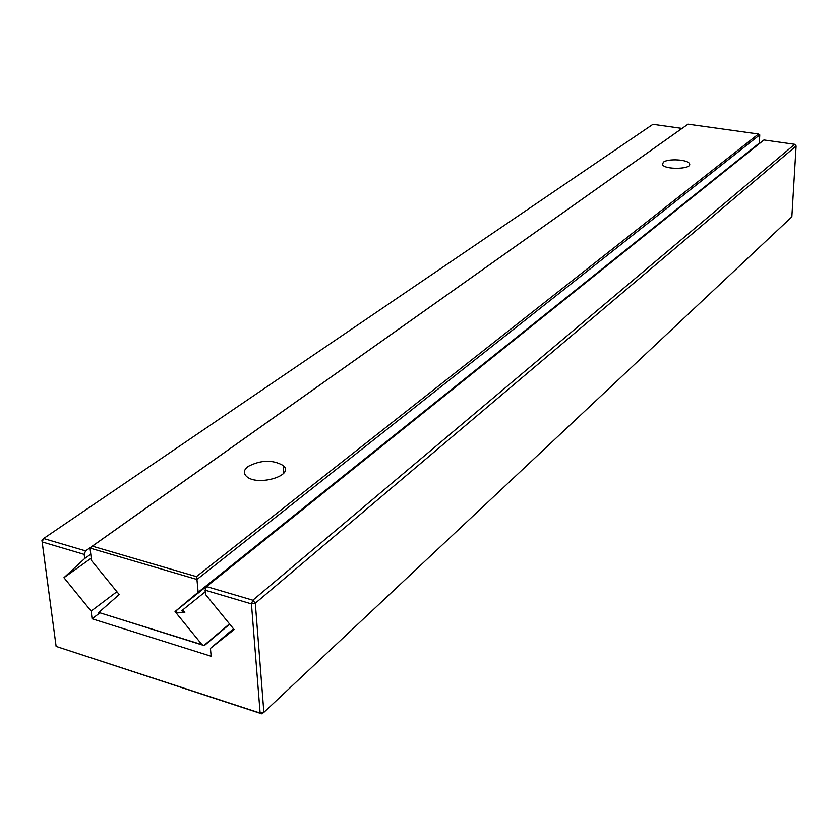 <?xml version="1.0" encoding="UTF-8"?>
<svg xmlns="http://www.w3.org/2000/svg" width="838" height="838" viewBox="0 0 838 838"><rect width="100%" height="100%" fill="white"/><g stroke="black" fill="none" stroke-linecap="round" stroke-linejoin="round"><path stroke-width="1.26" d="M85.602 550.901L43.607 538.52L41.9 540.164L56.125 646.412L261.823 713.819L260.126 713.054L263.865 712.342L791.847 216.843L796.1 146.011L794.686 144.304L252.846 600.207L251.442 603.884L260.126 713.054L56.125 646.412L42.162 541.945L43.607 538.52L652.938 124.317L681.996 128.413L85.602 550.901L84.167 554.379L84.68 558.537L63.939 577.696L91.143 611.101L92.086 618.79L211.155 656.269L210.432 648.382L234.137 629.589L205.488 594.446L205.101 590.172L251.442 603.884L255.307 603.213L252.846 600.207L206.515 586.548L205.101 590.172M90.776 554.19L84.68 558.537M41.9 540.164L42.162 541.945L84.167 554.379M91.248 558.139L63.939 577.696M116.891 591.701L91.143 611.101M99.743 612.976L92.086 618.79M794.686 144.304L763.942 139.967L206.515 586.548M233.477 628.783L210.432 648.382M261.823 713.819L263.865 712.342L255.307 603.213L796.1 146.011M741.274 158.12L759.343 143.078L759.762 134.866L758.474 134.017L688.019 124.181L92.369 546.177L90.033 548.094L91.541 560.58L119.195 594.54L98.79 612.463L202.021 644.694L176.148 612.945L184.8 612.547L182.684 609.959L181.783 610.713L183.323 612.62M90.033 548.094L196.94 579.477L198.145 592.267L175.027 611.562L176.148 612.945L176.912 610.064L175.027 611.562M759.762 134.866L196.94 579.477L196.417 576.628L92.369 546.177M759.343 143.078L198.145 592.267M229.696 624.142L204.283 645.616L98.79 612.463M741.221 158.047L176.912 610.064M758.474 134.017L196.417 576.628M248.048 466.473C243.753 469.846 243.209 473.124 246.414 476.309C257.088 486.794 295.28 475.492 283.296 465.582C272.727 459.559 260.985 459.853 248.048 466.473M663.392 162.184L662.449 164.458C664.209 169.999 692.544 169.307 689.527 163.798C688.354 159.534 667.991 158.298 663.392 162.184M204.283 645.616L202.021 644.694M229.497 623.891L203.959 645.459M205.247 591.806L182.684 609.959M180.285 607.351L503.125 348.765M283.296 465.582L283.81 473.082M689.527 163.798L689.485 165.034"/></g></svg>
